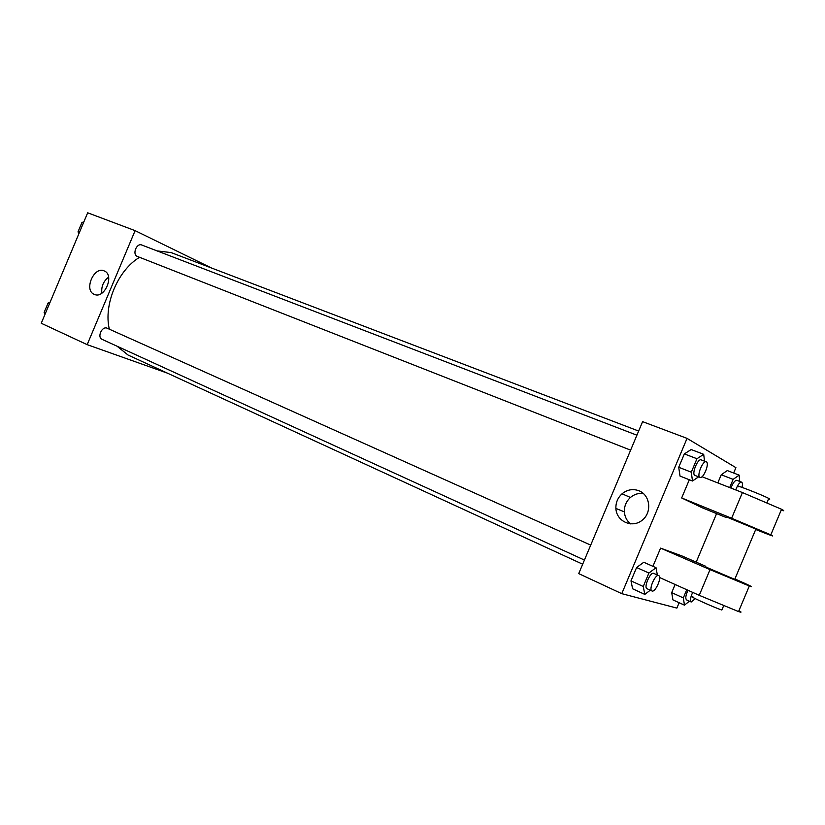 <?xml version="1.0" encoding="UTF-8"?>
<svg xmlns="http://www.w3.org/2000/svg" width="825" height="825" viewBox="0 0 825 825"><rect width="100%" height="100%" fill="white"/><g stroke="black" fill="none" stroke-linecap="round" stroke-linejoin="round"><path stroke-width="1.24" d="M167.341 373.117L87.182 344.654L41.25 323.256L87.677 212.798L135.104 230.649L211.52 268.001M638.653 431.052L171.146 252.594L157.049 250.893M139.538 257.307C117.851 270.27 103.414 304.6 109.333 329.175M116.995 346.17L128.071 355.049L582.677 564.207M87.182 344.654L135.104 230.649M636.91 435.198L141.766 245.015C136.641 242.715 132.021 254.337 137.249 256.4L630.62 450.151M584.42 560.062L102.114 339.364C96.876 337.312 101.949 325.875 107.085 328.175L590.71 545.108M94.267 294.37C83.48 290.359 94.04 265.743 104.311 270.971C114.83 274.952 104.651 299.166 94.442 294.442L94.267 294.37M101.867 293.174C101.135 286.584 103.383 281.243 108.601 277.159M679.13 602.724L676.882 608.097L621.772 593.66L578.727 573.612L642.603 421.647L687.05 438.374L735.91 467.651L733.662 473.014M45.107 314.067L44.117 312.479L48.108 302.992L49.985 302.486M45.509 313.118L44.117 312.479M49.5 303.621L48.108 302.992M78.953 233.568L78.004 231.877L81.984 222.399L83.82 221.987M79.427 232.433L78.004 231.877M83.418 222.946L81.984 222.399M650.296 590.195L644.81 594.402L643.252 586.482L648.904 573.035L656.03 567.713L657.35 575.004M658.711 575.613C655.432 573.674 648.337 589.772 651.956 590.958L652.101 591.02C655.545 592.391 662.248 576.768 658.711 575.613L653.771 573.396C650.461 571.447 643.387 587.503 647.027 588.71L647.182 588.761M656.03 567.713L643.778 562.258L636.601 567.507L643.778 562.258M644.81 594.402L632.62 588.782L630.981 580.872L636.601 567.507L648.904 573.035M643.252 586.482L630.981 580.872L636.601 567.507M698.61 476.85L692.484 481.006L691.298 472.189L696.95 458.741L703.694 454.317L704.529 461.175M706.231 461.835L701.178 459.886C697.847 458.143 691.371 473.993 694.846 475.365L700.002 477.397C703.395 479.15 709.933 462.846 706.231 461.835C702.931 460.092 696.434 475.984 699.889 477.345L700.002 477.397M703.694 454.317L691.154 449.543L684.348 453.905L691.154 449.543M692.484 481.006L680.006 476.066L678.727 467.27L684.348 453.905L696.95 458.741M691.298 472.189L678.727 467.27L684.348 453.905M689.38 601.167L684.472 605.168L683.317 597.898L686.751 589.71M688.019 590.277C685.688 595.268 685.204 598.476 686.555 599.888L686.668 599.93M684.472 605.168L672.932 599.888L671.694 592.628L675.118 584.482L671.694 592.628L683.317 597.898M692.701 592.381C690.37 597.382 689.875 600.59 691.206 602.002L695.238 598.651M729.692 487.565L733.136 479.377L739.138 475.118L739.716 481.429M742.015 487.369C742.686 484.43 742.552 482.687 741.592 482.151L736.818 480.305C734.869 480.336 732.92 482.924 730.981 488.07M739.138 475.118L727.289 470.57L721.236 474.767L727.289 470.57M721.236 474.767L717.812 482.914L721.236 474.767L733.136 479.377M741.592 482.151C739.643 482.182 737.705 484.78 735.756 489.947M639.004 490.782C650.482 495.196 652.235 512.964 641.819 520.523C631.672 528.443 616.357 521.132 615.893 508.427C615.708 502.621 617.76 497.743 622.04 493.804C627.258 489.576 632.909 488.575 639.004 490.782M578.727 573.612L642.603 421.647M621.772 593.66L687.05 438.374M643.345 493.474C638.55 492.938 634.25 494.268 630.434 497.465C626.216 501.342 624.195 506.148 624.381 511.871C624.762 516.832 626.825 520.833 630.568 523.885M716.595 513.604L696.197 562.134M680.006 476.066L678.727 467.27M632.62 588.782L630.981 580.872M672.932 599.888L671.694 592.628M726.299 517.553L702.003 507.674L681.667 497.96L689.318 479.758M705.808 566.311L681.749 555.864L660.577 548.13L652.926 566.332M705.561 566.899L734.735 579.367M660.577 548.13L710.026 569.632L699.229 595.32L738.55 611.583C741.809 612.635 741.943 612.325 738.932 610.665M734.91 578.954C749.915 585.575 754.72 587.926 749.306 586.008L710.026 569.632M726.547 516.966L755.865 529.093M702.013 476.716L742.428 492.556L731.62 518.244L681.667 497.96M731.62 518.244L770.808 534.847C775.964 537.374 770.932 535.59 755.7 529.495M659.639 577.531L699.229 595.32M692.959 596.867C684.337 594.01 714.491 607.778 721.844 610.026L722.061 609.531M742.428 492.556L781.553 509.272C784.585 510.871 784.462 511.18 781.172 510.19M768.549 498.929C770.179 499.393 770.251 499.228 768.756 498.424C762.269 494.887 732.084 483.202 738.829 486.822M651.956 590.958L647.027 588.71M691.206 602.002L686.555 599.888M622.04 493.804L630.434 497.465M615.893 508.427L624.381 511.871M734.642 579.593L755.968 528.866M721.844 610.026L723.618 605.818M768.756 498.424L766.992 502.631M749.306 586.008L738.55 611.583M781.553 509.272L770.808 534.847"/></g></svg>
